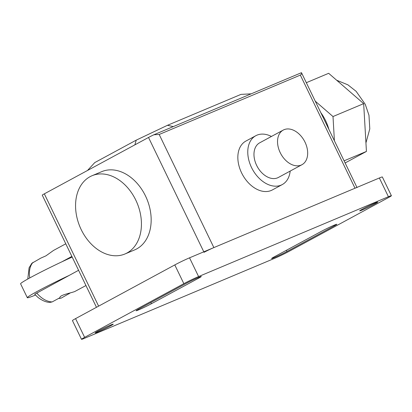 <?xml version="1.0" encoding="UTF-8"?>
<svg xmlns="http://www.w3.org/2000/svg" width="412" height="412" viewBox="0 0 412 412"><rect width="100%" height="100%" fill="white"/><g stroke="black" fill="none" stroke-linecap="round" stroke-linejoin="round"><path stroke-width="0.62" d="M78.579 270.293L34.716 294.214L37.816 297.279C43.821 302.011 48.472 302.398 50.017 302.393L52.154 301.924L59.936 297.711C59.426 295.08 70.081 293.236 74.675 291.578L85.948 285.537M70.241 292.947L61.213 298.113L58.453 298.515M69 293.9L68.722 293.323M65.771 243.806L53.509 250.439L45.969 255.826L40.798 258.123L31.853 263.278L29.082 267.795L27.795 279.022M61.96 261.78L71.868 256.413M72.188 257.073A38.543 1.885 154.2 0 0 37.358 273.898A38.543 1.885 154.2 0 0 20.6 283.817L27.31 297.696A38.543 1.885 -25.8 0 1 37.703 291.145A38.543 1.885 -25.8 0 1 68.665 275.659M35.473 295.059A38.543 1.885 -25.8 0 1 27.31 297.696M345.127 162.961L366.433 151.436L363.667 103.644L328.663 73.305L306.327 82.699M344.097 160.829L366.433 151.436M315.242 101.151L333.004 116.539L363.667 103.644M333.004 116.539L334.405 140.786M320.763 112.564A38.589 28.14 67.2 0 1 328.889 129.373M280.196 152.61A19.678 13.431 61.6 0 0 301.97 164.697A19.678 13.431 61.6 0 0 305.019 142.171A19.678 13.431 61.6 0 0 283.24 130.079A19.678 13.431 61.6 0 0 280.196 152.61M301.97 164.697L278.404 177.448A19.678 13.431 -118.4 0 1 256.63 165.361A19.678 13.431 -118.4 0 1 259.673 142.83L283.24 130.079M271.446 136.465A27.784 18.962 61.6 0 0 255.821 135.708A27.784 18.962 61.6 0 0 251.521 167.509A27.784 18.962 61.6 0 0 282.261 184.576A27.784 18.962 61.6 0 0 290.177 171.078M282.261 184.576L272.342 189.942A27.784 18.962 -118.4 0 1 241.597 172.88A27.784 18.962 -118.4 0 1 245.897 141.074L255.821 135.708M87.519 170.47L94.77 162.58L136.223 140.152L167.447 125.315L240.984 94.384L251.186 93.833M173.308 126.592L167.447 125.315M134.884 144.844L136.223 140.152M81.21 229.618A42.446 30.957 -112.8 0 0 124.954 253.983A42.446 30.957 -112.8 0 0 135.785 200.093A42.446 30.957 -112.8 0 0 92.041 175.728A42.446 30.957 -112.8 0 0 81.21 229.618M92.041 175.728L101.774 171.634A42.446 30.957 67.2 0 1 145.518 195.999A42.446 30.957 67.2 0 1 134.688 249.888L124.954 253.983M356.947 187.414L301.486 72.692A7.72 0.376 154.2 0 0 301.481 72.682A7.72 0.376 154.2 0 0 301.486 72.692L301.522 74.103L300.338 75.102L159.187 134.472L153.887 134.76A7.72 0.376 154.2 0 0 148.521 137.464L203.801 251.825M300.338 75.102L355.026 188.222A7.72 0.376 -25.8 0 1 357.008 187.548M355.026 188.222L213.869 247.591L159.187 134.472M301.481 72.682L153.887 134.76M98.623 306.137L44.331 193.841A7.72 0.376 154.2 0 0 42.251 195.149A7.72 0.376 154.2 0 0 42.261 195.159L96.47 307.306M44.331 193.841L148.521 137.464M204.043 252.324A7.72 0.376 -25.8 0 1 213.869 247.591M110.637 325.037A10.032 0.489 -25.8 0 1 113.223 324.156A10.032 0.489 -25.8 0 1 110.519 325.861A10.032 0.489 -25.8 0 1 97.742 332.015A10.032 0.489 -25.8 0 1 95.157 332.891A10.032 0.489 -25.8 0 1 100.672 329.718A10.032 0.489 -25.8 0 1 110.637 325.037M362.261 209.996A10.032 0.489 -25.8 0 1 359.681 210.872A10.032 0.489 -25.8 0 1 362.385 209.167A10.032 0.489 -25.8 0 1 375.162 203.018A10.032 0.489 -25.8 0 1 377.747 202.138A10.032 0.489 -25.8 0 1 372.227 205.31A10.032 0.489 -25.8 0 1 362.261 209.996M274.325 256.815L321.458 231.312A10.032 0.489 -25.8 0 1 331.181 226.507A10.032 0.489 -25.8 0 1 336.815 224.288A10.032 0.489 -25.8 0 1 334.111 225.992L286.979 251.495A10.032 0.489 -25.8 0 1 277.25 256.295A10.032 0.489 -25.8 0 1 271.621 258.52A10.032 0.489 -25.8 0 1 274.325 256.815M138.792 309.041L185.925 283.538A10.032 0.489 -25.8 0 1 195.648 278.733A10.032 0.489 -25.8 0 1 201.283 276.509A10.032 0.489 -25.8 0 1 198.579 278.213L151.446 303.716A10.032 0.489 -25.8 0 1 141.718 308.521A10.032 0.489 -25.8 0 1 136.089 310.746A10.032 0.489 -25.8 0 1 138.792 309.041M274.31 258.463L84.486 338.309A11.577 0.567 -25.8 0 1 81.504 339.318A11.577 0.567 -25.8 0 1 84.625 337.351L183.85 283.662A11.577 0.567 -25.8 0 1 198.594 276.565L388.418 196.725A11.577 0.567 -25.8 0 1 391.4 195.71A11.577 0.567 -25.8 0 1 388.279 197.678L289.054 251.366A11.577 0.567 -25.8 0 1 274.31 258.463M391.4 195.71L382.341 176.975A11.577 0.567 154.2 0 0 379.359 177.984L189.535 257.824A11.577 0.567 154.2 0 0 174.791 264.926L75.566 318.615A11.577 0.567 154.2 0 0 72.445 320.582L81.504 339.318M29.772 277.93A23.154 15.8 -118.4 0 1 33.017 262.336M52.154 301.924A23.154 15.8 -118.4 0 1 36.704 292.953M286.979 251.495L286.392 250.285M334.111 225.992L333.797 225.349M151.446 303.716L150.864 302.506M198.579 278.213L198.265 277.57M388.418 196.725L379.359 177.984M198.594 276.565L189.535 257.824M183.85 283.662L174.791 264.926M84.625 337.351L75.566 318.615M365.938 142.902L369.796 128.868L368.967 115.236L365.233 104.277L356.133 91.33L347.888 84.836L336.65 80.227"/></g></svg>
